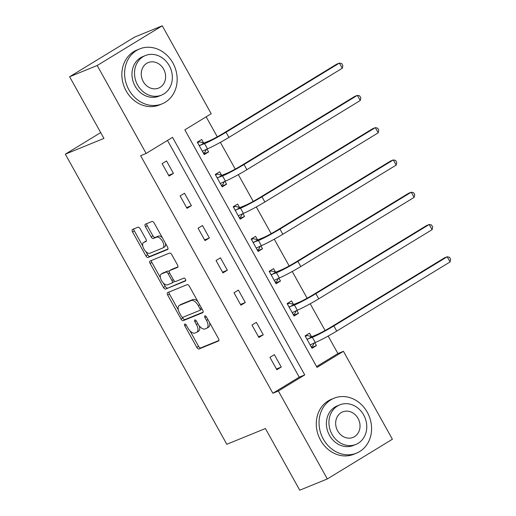 <?xml version="1.0" encoding="UTF-8"?>
<svg xmlns="http://www.w3.org/2000/svg" width="516" height="516" viewBox="0 0 516 516"><rect width="100%" height="100%" fill="white"/><g stroke="black" fill="none" stroke-linecap="round" stroke-linejoin="round"><path stroke-width="0.77" d="M184.767 324.067A1.632 0.813 -121.4 0 0 184.709 324.093A1.632 0.813 -121.4 0 0 184.799 325.796L196.809 347.378A2.328 1.161 -121.4 0 0 199.028 348.971L218.513 341.018A2.328 1.161 -121.4 0 0 218.597 340.973A2.328 1.161 -121.4 0 0 218.468 338.548L206.452 316.966A1.632 0.813 -121.4 0 0 204.904 315.85A1.632 0.813 -121.4 0 0 204.846 315.882A1.632 0.813 -121.4 0 0 204.936 317.585L206.49 320.378A7.456 3.709 -121.4 0 1 206.91 328.157A7.456 3.709 -121.4 0 1 206.645 328.286L205.02 328.95A7.456 3.709 -121.4 0 1 197.938 323.867L196.383 321.075A1.632 0.813 -121.4 0 0 194.835 319.959A1.632 0.813 -121.4 0 0 194.777 319.991A1.632 0.813 -121.4 0 0 194.867 321.687L196.422 324.48A7.456 3.709 -121.4 0 1 196.841 332.259A7.456 3.709 -121.4 0 1 196.577 332.394L194.951 333.059A7.456 3.709 -121.4 0 1 187.869 327.97L186.315 325.177A1.632 0.813 -121.4 0 0 184.767 324.067M140.171 228.794A2.328 1.161 -121.4 0 0 137.959 227.201L132.496 229.433A2.328 1.161 -121.4 0 0 132.412 229.478A2.328 1.161 -121.4 0 0 132.541 231.91L145.88 255.878A2.328 1.161 -121.4 0 0 148.092 257.465L167.584 249.512A2.328 1.161 -121.4 0 0 167.668 249.473A2.328 1.161 -121.4 0 0 167.539 247.041L154.194 223.073A2.328 1.161 -121.4 0 0 151.981 221.487L145.377 224.176A2.328 1.161 -121.4 0 0 145.293 224.221A2.328 1.161 -121.4 0 0 145.428 226.653L151.136 236.909A2.328 1.161 -121.4 0 0 153.349 238.495L156.625 237.16A6.231 3.096 -121.4 0 1 162.417 241.198A6.231 3.096 -121.4 0 1 162.895 247.919A6.231 3.096 -121.4 0 1 162.669 248.028L149.84 253.259A6.231 3.096 -121.4 0 1 144.041 249.228A6.231 3.096 -121.4 0 1 143.571 242.507A6.231 3.096 -121.4 0 1 143.79 242.397L145.931 241.52A2.328 1.161 -121.4 0 0 146.015 241.482A2.328 1.161 -121.4 0 0 145.886 239.05L140.171 228.794M327.318 478.951L299.744 490.2L265.418 428.532L226.814 444.282L65.332 154.168L103.942 138.417L69.621 76.749L97.195 65.5L162.263 25.8L211.212 113.746L184.838 129.839L317.056 367.398L343.437 351.306L392.386 439.251L327.318 478.951L278.369 391.005L304.75 374.906L172.525 137.353L146.144 153.446L97.195 65.5M146.144 153.446L140.629 155.697L272.854 393.257L278.369 391.005M167.655 292.604A2.328 1.161 -121.4 0 0 167.571 292.643A2.328 1.161 -121.4 0 0 167.7 295.075L181.039 319.043A2.328 1.161 -121.4 0 0 183.251 320.636L202.743 312.683A2.328 1.161 -121.4 0 0 202.827 312.638A2.328 1.161 -121.4 0 0 202.698 310.213L189.353 286.245A2.328 1.161 -121.4 0 0 187.14 284.651L167.655 292.604M163.462 287.457L150.124 263.489A2.328 1.161 -121.4 0 1 149.988 261.064A2.328 1.161 -121.4 0 1 150.072 261.019L169.564 253.066A2.328 1.161 -121.4 0 1 171.776 254.659L177.485 264.914A2.328 1.161 -121.4 0 1 177.614 267.346A2.328 1.161 -121.4 0 1 177.53 267.385L169.629 270.61A2.328 1.161 -121.4 0 0 169.545 270.655A2.328 1.161 -121.4 0 0 169.674 273.087L173.466 279.891A2.328 1.161 -121.4 0 0 175.679 281.478L183.902 278.124A1.632 0.813 -121.4 0 1 185.425 279.175A1.632 0.813 -121.4 0 1 185.547 280.936A1.632 0.813 -121.4 0 1 185.489 280.968L165.675 289.05A2.328 1.161 -121.4 0 1 163.462 287.457L165.217 286.386L163.346 283.02M100.697 132.593L65.332 154.168M272.854 393.257L299.235 377.157L167.474 140.436M281.246 367.063L274.338 354.647L269.939 357.33L276.847 369.746L281.246 367.063L276.447 369.024M263.276 334.787L256.368 322.371L251.969 325.048L258.884 337.464L263.276 334.787L258.477 336.742M245.313 302.505L238.398 290.089L234.006 292.772L240.914 305.188L245.313 302.505L240.514 304.459M227.343 270.223L220.435 257.806L216.036 260.49L222.944 272.906L227.343 270.223L222.544 272.177M209.373 237.94L202.465 225.524L198.067 228.207L204.981 240.624L209.373 237.94L204.575 239.901M191.41 205.658L184.496 193.242L180.103 195.925L187.011 208.341L191.41 205.658L186.611 207.619M173.44 173.376L166.533 160.96L162.134 163.643L169.048 176.059L173.44 173.376L168.642 175.337M316.592 366.566L337.922 353.55L328.176 336.045M325.093 330.511L310.206 303.763M307.13 298.229L292.243 271.481M289.16 265.946L274.273 239.198M271.19 233.664L256.304 206.922M253.227 201.382L238.34 174.64M235.257 169.106L220.371 142.358M217.288 136.824L206.161 116.829M311.374 336.548L309.51 333.188L305.111 335.871L312.019 348.287L316.418 345.604L314.805 342.708M293.411 304.266L291.54 300.905L287.141 303.589L294.055 316.005L298.448 313.322L296.835 310.426M275.441 271.984L273.57 268.63L269.178 271.306L276.086 283.723L280.485 281.046L278.872 278.143M257.471 239.701L255.607 236.347L251.208 239.031L258.116 251.447L262.515 248.764L260.903 245.868M239.508 207.426L237.637 204.065L233.238 206.748L240.153 219.165L244.545 216.481L242.933 213.585M221.538 175.143L219.668 171.783L215.275 174.466L222.183 186.882L226.582 184.199L224.97 181.303M203.575 142.861L201.704 139.501L197.305 142.184L204.213 154.6L208.612 151.917L207 149.021M69.621 76.749L134.689 37.049L162.263 25.8M337.922 353.55L343.437 351.306M299.235 377.157L304.75 374.906M316.418 345.604L311.619 347.565M298.448 313.322L293.649 315.282M280.485 281.046L275.686 283M262.515 248.764L257.716 250.718M244.545 216.481L239.746 218.436M226.582 184.199L221.783 186.16M208.612 151.917L203.814 153.878M196.841 332.259L198.602 331.188A7.456 3.709 -121.4 0 0 199.247 325.828M206.91 328.157L208.67 327.079A7.456 3.709 -121.4 0 0 209.541 322.513M189.972 330.853L198.57 346.307A2.328 1.161 -121.4 0 0 200.782 347.894L218.913 340.502M182.419 317.282L182.799 317.972A2.328 1.161 -121.4 0 0 185.012 319.559L203.136 312.167M169.016 292.05A2.328 1.161 -121.4 0 0 169.461 294.004L178.381 310.039M181.316 316.192A1.632 0.813 -121.4 0 0 182.864 317.301L199.969 310.322A1.632 0.813 -121.4 0 0 200.027 310.297A1.632 0.813 -121.4 0 0 199.937 308.594L198.299 305.646A7.456 3.709 -121.4 0 0 191.217 300.564L179.523 305.33A7.456 3.709 -121.4 0 0 179.252 305.466A7.456 3.709 -121.4 0 0 179.671 313.244L181.316 316.192M200.079 310.258L201.73 309.252A1.632 0.813 -121.4 0 0 201.788 309.226A1.632 0.813 -121.4 0 0 201.988 308.942M197.957 301.692A7.456 3.709 -121.4 0 0 192.971 299.486L191.217 300.564M179.252 305.466L181.013 304.395A7.456 3.709 -121.4 0 1 181.277 304.259L192.971 299.486M160.463 277.84L151.878 262.418L150.124 263.489M151.433 260.464A2.328 1.161 -121.4 0 0 151.878 262.418M177.93 266.869L171.389 269.539A2.328 1.161 -121.4 0 0 171.306 269.584A2.328 1.161 -121.4 0 0 171.228 269.636M185.786 280.491L165.675 289.05M161.424 273.957A6.231 3.096 -121.4 0 0 161.205 274.073A6.231 3.096 -121.4 0 0 161.676 280.788A6.231 3.096 -121.4 0 0 167.474 284.826L171.996 282.981A2.328 1.161 -121.4 0 0 172.08 282.936A2.328 1.161 -121.4 0 0 171.951 280.51L168.158 273.706A2.328 1.161 -121.4 0 0 165.946 272.113L161.424 273.957L163.185 272.887A6.231 3.096 -121.4 0 0 162.966 272.996L161.205 274.073M172.157 282.884L173.757 281.91A2.328 1.161 -121.4 0 0 173.84 281.865A2.328 1.161 -121.4 0 0 174.182 280.852M169.203 271.668A2.328 1.161 -121.4 0 0 167.706 271.042L165.946 272.113M163.185 272.887L167.706 271.042M165.217 286.386A2.328 1.161 -121.4 0 0 167.436 287.973M143.571 242.507L145.331 241.436A6.231 3.096 -121.4 0 1 145.551 241.32L146.325 241.004M164.43 246.958A6.231 3.096 -121.4 0 0 164.656 246.841A6.231 3.096 -121.4 0 0 165.436 243.275M162.359 237.734A6.231 3.096 -121.4 0 0 158.38 236.089L156.625 237.16M146.738 223.621A2.328 1.161 -121.4 0 0 147.183 225.576L152.891 235.838A2.328 1.161 -121.4 0 0 155.11 237.425L158.38 236.089M145.867 251.615L147.641 254.801A2.328 1.161 -121.4 0 0 149.853 256.394L167.977 248.996M133.857 228.878A2.328 1.161 -121.4 0 0 134.302 230.833L142.784 246.08M311.187 346.791L312.773 345.823L314.199 342.959M305.427 336.445L307.014 335.477L311.87 336.671L316.785 334.665A11.868 0.826 -29.1 0 0 331.091 327.047L444.431 257.897L447.191 256.768L333.852 325.925A17.802 1.238 150.9 0 1 312.386 337.348L306.981 339.231M305.285 336.18L307.014 335.477M310.155 344.927L315.27 342.521L312.386 337.348M450.068 261.941L447.191 256.768L449.513 257.265L450.668 259.335L450.068 261.941L336.729 331.098A17.802 1.238 150.9 0 1 315.27 342.521M311.87 336.671L307.471 339.354M323.326 439.09A29.676 25.671 67.8 0 0 356.517 453.151A29.676 25.671 67.8 0 0 367.289 412.265A29.676 25.671 67.8 0 0 334.097 398.197A29.676 25.671 67.8 0 0 323.326 439.09M334.097 398.197L331.343 399.326A29.676 25.671 67.8 0 0 320.571 440.213A29.676 25.671 67.8 0 0 353.763 454.273L356.517 453.151M355.917 444.424L353.383 445.456A21.369 18.479 -112.2 0 1 329.485 435.33A21.369 18.479 -112.2 0 1 337.238 405.892L339.773 404.854A21.369 18.479 67.8 0 0 332.02 434.298A21.369 18.479 67.8 0 0 355.917 444.424A21.369 18.479 67.8 0 0 363.677 414.98A21.369 18.479 67.8 0 0 339.773 404.854M358.046 418.418A13.771 11.913 67.8 0 0 342.643 411.891A13.771 11.913 67.8 0 0 337.645 430.86A13.771 11.913 67.8 0 0 353.047 437.387A13.771 11.913 67.8 0 0 358.046 418.418M128.91 89.79A29.676 25.671 67.8 0 0 162.101 103.851A29.676 25.671 67.8 0 0 172.873 62.965A29.676 25.671 67.8 0 0 139.681 48.897A29.676 25.671 67.8 0 0 128.91 89.79M139.681 48.897L136.927 50.026A29.676 25.671 67.8 0 0 126.149 90.913A29.676 25.671 67.8 0 0 159.341 104.974L162.101 103.851M161.502 95.125L158.96 96.157A21.369 18.479 -112.2 0 1 135.063 86.03A21.369 18.479 -112.2 0 1 142.822 56.592L145.357 55.554A21.369 18.479 67.8 0 0 137.604 84.998A21.369 18.479 67.8 0 0 161.502 95.125A21.369 18.479 67.8 0 0 169.254 65.68A21.369 18.479 67.8 0 0 145.357 55.554M163.63 69.118A13.771 11.913 67.8 0 0 148.227 62.591A13.771 11.913 67.8 0 0 143.229 81.56A13.771 11.913 67.8 0 0 158.631 88.088A13.771 11.913 67.8 0 0 163.63 69.118M293.223 314.508L294.81 313.541L296.229 310.677M287.464 304.163L289.05 303.195L293.901 304.388L298.816 302.382A11.868 0.826 -29.1 0 0 313.128 294.765L426.468 225.615L429.222 224.486L315.882 293.643A17.802 1.238 150.9 0 1 294.423 305.066L289.012 306.949M287.315 303.898L289.05 303.195M292.185 312.651L297.3 310.239L294.423 305.066M432.105 229.659L429.222 224.486L431.544 224.982L432.698 227.053L432.105 229.659L318.765 298.816A17.802 1.238 150.9 0 1 297.3 310.239M293.901 304.388L289.508 307.072M275.254 282.226L276.84 281.259L278.259 278.395M269.494 271.88L271.081 270.913L275.931 272.106L280.852 270.1A11.868 0.826 -29.1 0 0 295.158 262.489L408.498 193.332L411.258 192.204L297.913 261.36A17.802 1.238 150.9 0 1 276.453 272.783L271.048 274.667M269.346 271.622L271.081 270.913M274.215 280.369L279.33 277.956L276.453 272.783M414.135 197.376L411.258 192.204L413.58 192.7L414.729 194.771L414.135 197.376L300.796 266.533A17.802 1.238 150.9 0 1 279.33 277.956M275.931 272.106L271.539 274.789M257.284 249.944L258.871 248.976L260.296 246.113M251.524 239.598L253.111 238.631L257.968 239.824L262.883 237.818A11.868 0.826 -29.1 0 0 277.189 230.207L390.528 161.05L393.289 159.928L279.949 229.078A17.802 1.238 150.9 0 1 258.484 240.501L253.079 242.385M251.382 239.34L253.111 238.631M256.252 248.086L261.367 245.674L258.484 240.501M396.165 165.101L393.289 159.928L395.611 160.418L396.765 162.488L396.165 165.101L282.826 234.251A17.802 1.238 150.9 0 1 261.367 245.674M257.968 239.824L253.569 242.507M239.321 217.668L240.907 216.694L242.327 213.83M233.561 207.316L235.148 206.348L239.998 207.542L244.913 205.542A11.868 0.826 -29.1 0 0 259.226 197.925L372.565 128.768L375.319 127.646L261.98 196.796A17.802 1.238 150.9 0 1 240.52 208.219L235.109 210.109M233.413 207.058L235.148 206.348M238.282 215.804L243.397 213.392L240.52 208.219M378.202 132.818L375.319 127.646L377.641 128.136L378.796 130.206L378.202 132.818L264.863 201.975A17.802 1.238 150.9 0 1 243.397 213.392M239.998 207.542L235.606 210.225M221.351 185.386L222.938 184.418L224.357 181.548M215.591 175.04L217.178 174.066L222.028 175.266L226.95 173.26A11.868 0.826 -29.1 0 0 241.256 165.642L354.595 96.486L357.356 95.363L244.01 164.52A17.802 1.238 150.9 0 1 222.551 175.943L217.146 177.827M215.443 174.776L217.178 174.066M220.313 183.522L225.428 181.116L222.551 175.943M360.233 100.536L357.356 95.363L359.678 95.86L360.826 97.924L360.233 100.536L246.893 169.693A17.802 1.238 150.9 0 1 225.428 181.116M222.028 175.266L217.636 177.943M203.381 153.104L204.968 152.136L206.394 149.272M197.622 142.758L199.215 141.79L204.065 142.984L208.98 140.978A11.868 0.826 -29.1 0 0 223.286 133.36L336.625 64.203L339.386 63.081L226.047 132.238A17.802 1.238 150.9 0 1 204.581 143.661L199.176 145.544M197.48 142.493L199.215 141.79M202.349 151.24L207.464 148.834L204.581 143.661M342.263 68.254L339.386 63.081L341.708 63.578L342.863 65.648L342.263 68.254L228.923 137.411A17.802 1.238 150.9 0 1 207.464 148.834M204.065 142.984L199.666 145.667M186.179 324.957L184.799 325.796M206.316 316.74L204.936 317.585M196.248 320.849L194.867 321.687M197.815 323.635L196.422 324.48M207.884 319.527L206.49 320.378M200.782 347.894L199.028 348.971M198.57 346.307L196.809 347.378M185.012 319.559L183.251 320.636M182.799 317.972L181.039 319.043M169.461 294.004L167.7 295.075M201.324 307.749L199.937 308.594M199.686 304.801L198.299 305.646M181.277 304.259L179.523 305.33M171.389 269.539L169.629 270.61M173.337 279.659L171.951 280.51M169.558 272.854L168.158 273.706M145.551 241.32L143.79 242.397M155.11 237.425L153.349 238.495M152.891 235.838L151.136 236.909M147.183 225.576L145.428 226.653M149.853 256.394L148.092 257.465M147.641 254.801L145.88 255.878M134.302 230.833L132.541 231.91M336.729 331.098L333.852 325.925M318.765 298.816L315.882 293.643M300.796 266.533L297.913 261.36M282.826 234.251L279.949 229.078M264.863 201.975L261.98 196.796M246.893 169.693L244.01 164.52M228.923 137.411L226.047 132.238M201.788 309.226L200.027 310.297M171.306 269.584L169.545 270.655M173.84 281.865L172.08 282.936M164.656 246.841L162.895 247.919"/></g></svg>
